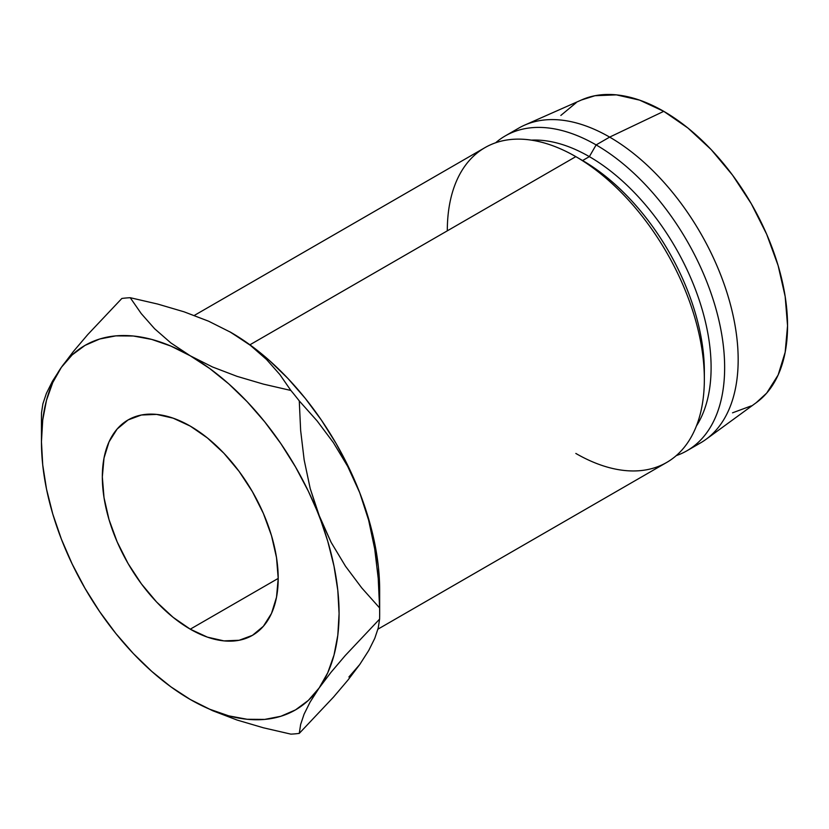 <?xml version="1.0" encoding="UTF-8"?>
<svg xmlns="http://www.w3.org/2000/svg" width="829" height="829" viewBox="0 0 829 829"><rect width="100%" height="100%" fill="white"/><g stroke="black" fill="none" stroke-linecap="round" stroke-linejoin="round"><path stroke-width="1.24" d="M190.266 629.18A124.36 71.802 60 0 1 109.024 519.596A124.36 71.802 60 0 1 128.08 419.94A124.36 71.802 60 0 1 190.266 426.106L207.416 437.961L223.913 453.256L239.115 471.421L252.441 491.742L263.384 513.441L271.508 535.689L276.513 557.627L278.202 578.414L190.266 629.18L173.106 617.325L156.608 602.02L141.407 583.865L128.08 563.544L117.148 541.845L109.024 519.596L104.019 497.659L102.33 476.872L104.019 458.043L109.024 441.878L117.148 429.018L128.08 419.94L141.407 415.008L156.608 414.407L173.106 418.148L190.266 426.106A124.36 71.802 60 0 1 271.508 535.689A124.36 71.802 60 0 1 252.441 635.346L239.115 640.278L223.913 640.879L207.416 637.138L190.266 629.18L278.202 578.414L276.513 597.243L271.508 613.408L263.384 626.268L252.441 635.346A124.36 71.802 60 0 1 190.266 629.18M377.931 629.17L666.703 462.447A181.758 104.941 -120 0 0 694.567 316.802A181.758 104.941 -120 0 0 575.823 156.64L249.912 344.802L575.823 156.64A181.758 104.941 60 0 1 575.834 156.64A181.758 104.941 60 0 1 704.349 379.236A181.758 104.941 60 0 1 575.823 453.442M704.349 379.236L704.349 371.433A172.194 99.418 -120 0 0 582.59 160.546A172.194 99.418 -120 0 0 582.59 160.536L575.834 156.64A181.758 104.941 -120 0 0 484.955 147.635L194.307 315.434M693.51 446.385A181.758 104.941 -120 0 0 700.526 442.914A181.758 104.941 -120 0 0 728.39 297.269A181.758 104.941 -120 0 0 609.647 137.106L596.124 144.92A181.758 104.941 60 0 1 714.857 305.082A181.758 104.941 60 0 1 687.003 450.727A181.758 104.941 60 0 1 676.288 455.608A181.758 104.941 -120 0 0 717.427 314.315A181.758 104.941 -120 0 0 596.124 144.92L589.357 156.64A172.194 99.418 60 0 1 696.401 426.013A172.194 99.418 -120 0 0 589.357 156.64L582.59 160.536A172.194 99.418 60 0 1 704.308 375.257M756.214 402.697L766.69 393.101L778.13 374.998L785.167 352.252L787.55 325.735L785.167 296.481L778.13 265.601L766.69 234.286L751.292 203.737L732.535 175.126L711.137 149.562L687.915 128.018L663.76 111.335A175.064 101.076 -120 0 0 581.813 99.822L524.57 125.158A181.758 104.941 60 0 1 609.647 137.106A181.758 104.941 60 0 1 726.805 292.15A181.758 104.941 60 0 1 705.976 439.37L756.545 402.459A175.064 101.076 -120 0 0 776.607 260.658A175.064 101.076 -120 0 0 663.76 111.335L609.647 137.106L663.76 111.335L639.615 100.133L616.393 94.869L594.994 95.718L581.45 99.988M348.916 676.982L359.724 664.537L347.942 680.091L333.59 697.002L299.269 733.385L300.637 724.494L304.088 714.173L310.098 702.08L319.144 687.966A210.452 121.511 60 0 0 319.144 516.135L310.222 488.613L304.16 459.919L300.647 430.479L299.269 400.904A239.156 138.08 -120 0 0 290.875 390.459L263.435 384.128L237.021 376.345L212.535 366.988L190.266 355.807A210.452 121.511 60 0 1 319.144 516.135L331.144 542.394L345.517 566.259L361.786 587.958L379.599 607.926A239.156 138.08 60 0 1 379.661 613.564A239.156 138.08 60 0 1 379.599 619.118A239.156 138.08 -120 0 0 379.599 607.926L378.221 578.352L374.708 548.912L368.646 520.218L359.724 492.695L368.646 520.218L374.708 548.912L378.221 578.352L379.599 607.926L361.786 587.958L345.517 566.259L331.144 542.394L308.326 491.193L295.487 466.893L280.855 443.619L264.669 421.785L247.208 401.764L228.783 383.9L209.685 368.49L190.266 355.807L170.836 346.066L151.748 339.424L133.314 336.004L115.853 335.869L99.677 339.009L85.035 345.382L72.206 354.874L61.387 367.32L52.776 382.511L46.517 400.179L42.725 420.034L41.45 441.722L42.725 464.893L46.517 489.131L52.776 514.021L61.387 539.151L72.206 564.083L85.035 588.393L99.677 611.667L115.853 633.501L133.314 653.521L151.748 671.386L170.836 686.795L190.266 699.479L209.685 709.22L228.783 715.862L247.208 719.282L264.669 719.417L280.855 716.277L295.487 709.904L308.326 700.412L319.144 687.966L327.756 672.775L334.004 655.107L337.807 635.252L339.082 613.564L337.807 590.393L334.004 566.155L327.756 541.264L310.222 488.613L304.16 459.919L300.647 430.479L299.269 400.904L317.082 420.873L333.351 442.572L347.724 466.437L359.724 492.695A210.452 121.511 -120 0 0 230.845 332.377L250.306 345.299L266.492 359.434L279.881 374.584L290.875 390.459A239.156 138.08 60 0 1 299.269 400.904L317.082 420.873L333.351 442.572L347.724 466.437L359.724 492.695A210.452 121.511 -120 0 1 379.661 590.124L378.387 566.963L374.594 542.726L368.335 517.824L359.724 492.695L348.916 467.763L336.077 443.453L321.445 420.189L305.259 398.355L287.798 378.335L269.363 360.47L250.275 345.061L229.654 331.693M732.535 412.821L751.292 405.878M576.238 102.661L560.839 115.438M609.647 137.106A181.758 104.941 -120 0 0 518.767 128.101L505.244 135.915A181.758 104.941 60 0 1 596.124 144.92L609.647 137.106M582.59 160.536L589.357 156.64A172.194 99.418 -120 0 0 531.348 140.122A172.194 99.418 60 0 1 589.357 156.64L596.124 144.92A181.758 104.941 -120 0 0 495.669 142.754A181.758 104.941 60 0 1 505.244 135.915M447.308 230.835A181.758 104.941 60 0 1 575.823 156.64L582.59 160.546M359.724 664.537L368.77 650.423L374.781 638.33L378.231 628.009L379.599 619.118L345.278 655.501L330.926 672.412L319.144 687.966L330.926 672.412L345.278 655.501L379.599 619.118L378.231 628.009L374.781 638.33L368.77 650.423L359.724 664.537L347.942 680.091L333.59 697.002L299.269 733.385A239.156 138.08 60 0 1 290.875 734.131A239.156 138.08 -120 0 0 299.269 733.385L300.637 724.494L304.088 714.173L310.098 702.08L319.144 687.966A210.452 121.511 60 0 1 190.266 699.479L212.649 710.712L237.135 720.059L263.384 727.789L290.875 734.131L263.384 727.789L237.135 720.059L212.649 710.712L191.468 700.163M61.356 539.078L61.387 539.151A210.452 121.511 60 0 1 41.45 441.722A210.452 121.511 60 0 1 61.387 367.32L73.387 351.496L87.76 334.574L121.842 298.471L87.76 334.574L73.387 351.496L61.387 367.32A210.452 121.511 60 0 1 190.266 355.807L170.805 342.885L154.619 328.75L141.241 313.59L130.236 297.715A239.156 138.08 -120 0 0 121.842 298.471A239.156 138.08 60 0 1 130.236 297.715L157.686 304.056L184.09 311.828L208.587 321.196L230.845 332.377A210.452 121.511 -120 0 0 230.172 331.983M41.523 423.93A239.156 138.08 60 0 1 41.523 412.738A239.156 138.08 -120 0 0 41.45 418.293L41.45 441.722M42.901 403.806L41.523 412.738L42.901 403.806L46.403 393.35L42.901 403.806M52.465 381.226L46.403 393.35L52.465 381.226L61.387 367.32M189.851 699.241L190.266 699.479A210.452 121.511 60 0 1 61.387 539.151L61.387 539.151M230.845 332.377L250.306 345.299L266.492 359.434L279.881 374.584L290.875 390.459L263.435 384.128L237.021 376.345L212.535 366.988L190.266 355.807L170.805 342.885L154.619 328.75L141.241 313.59L130.236 297.715L157.686 304.056L184.09 311.828L208.587 321.196L230.845 332.377M700.526 442.914L687.003 450.727M379.661 590.124L379.661 613.564"/></g></svg>
